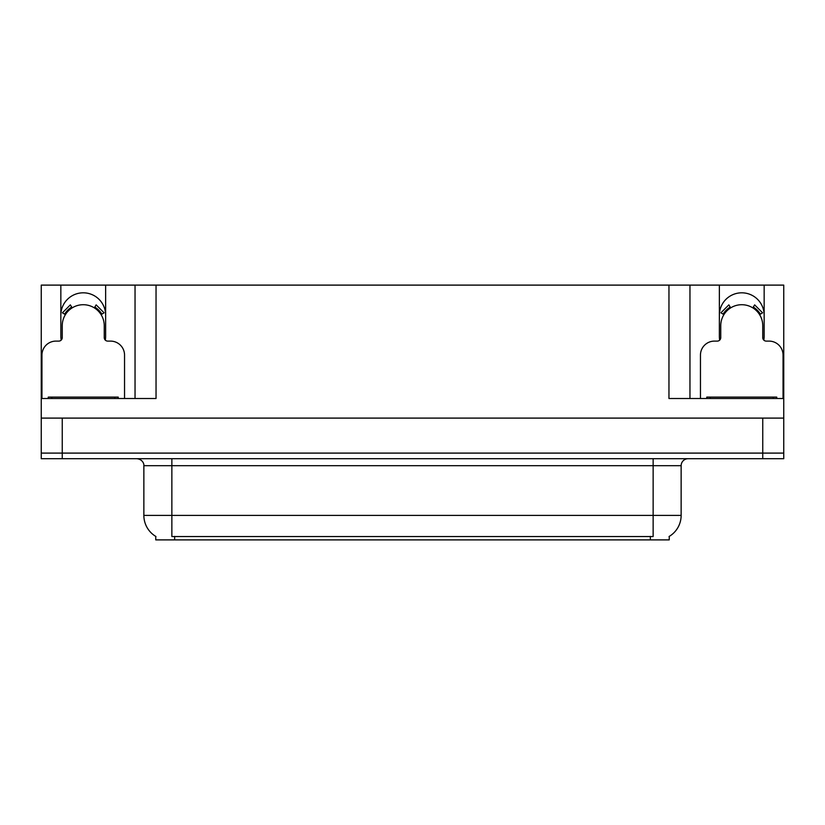 <?xml version="1.0" encoding="UTF-8"?>
<svg xmlns="http://www.w3.org/2000/svg" width="825" height="825" viewBox="0 0 825 825"><rect width="100%" height="100%" fill="white"/><g stroke="black" fill="none" stroke-linecap="round" stroke-linejoin="round"><path stroke-width="1.24" d="M763.806 340.117A22.399 22.399 0 0 0 764.156 336.208L764.156 285.11L783.75 285.11L783.75 418.1L41.25 418.1L41.25 453.1L62.246 453.1L41.25 453.1L41.25 458.7L62.246 458.7L62.246 453.1L762.754 453.1L62.246 453.1L62.246 418.1M105.301 340.117A22.399 22.399 0 0 0 105.641 336.208L105.641 285.11L135.042 285.11L135.042 398.506M669.24 536.405L669.24 539.89L155.76 539.89L155.76 536.405M60.844 315.212A22.399 22.399 0 0 1 83.242 292.813A22.399 22.399 0 0 1 105.641 315.212M62.246 458.7L783.75 458.7L783.75 453.1L762.754 453.1L783.75 453.1L783.75 418.1M135.042 285.11L668.962 285.11L668.962 398.506L783.75 398.506M61.194 340.117A22.399 22.399 0 0 1 60.844 336.208L60.844 285.11L41.25 285.11L41.25 398.506L156.038 398.506L156.038 285.11M41.25 398.506L41.25 418.1M668.962 285.11L689.958 285.11L689.958 398.506M689.958 285.11L719.359 285.11L719.359 336.208A22.399 22.399 0 0 0 719.699 340.117M764.156 285.11L719.359 285.11M60.844 285.11L105.641 285.11M764.156 315.212A22.399 22.399 0 0 0 741.757 292.813A22.399 22.399 0 0 0 719.359 315.212M155.966 536.528A24.503 24.503 0 0 1 143.859 515.388L171.858 515.388L171.858 536.528L653.142 536.528L653.142 515.388L681.141 515.388L681.141 465.692A7.002 7.002 0 0 1 688.143 458.7M143.859 515.388L143.859 465.692C144.22 464.558 143.024 459.339 136.857 458.7M669.034 536.528A24.503 24.503 0 0 0 681.141 515.388M124.544 398.506L124.544 355.101A13.994 13.994 0 0 0 110.54 341.107L107.745 341.107A3.496 3.496 0 0 1 104.249 337.611L104.249 325.71A20.996 20.996 0 0 0 83.242 304.714A20.996 20.996 0 0 0 62.246 325.71L62.246 337.611A3.496 3.496 0 0 1 58.75 341.107L55.945 341.107A13.994 13.994 0 0 0 41.951 355.101L41.951 398.506M94.308 307.859L96.154 304.879L104.074 312.799L101.093 314.645M65.402 314.645L62.422 312.799L70.342 304.879L72.188 307.859M783.049 398.506L783.049 355.101A13.994 13.994 0 0 0 769.055 341.107L766.25 341.107A3.496 3.496 0 0 1 762.754 337.611L762.754 325.71A20.996 20.996 0 0 0 741.757 304.714A20.996 20.996 0 0 0 720.751 325.71L720.751 337.611A3.496 3.496 0 0 1 717.255 341.107L714.46 341.107A13.994 13.994 0 0 0 700.456 355.101L700.456 398.506M752.812 307.859L754.658 304.879L762.578 312.799L759.598 314.645M723.907 314.645L720.926 312.799L728.846 304.879L730.692 307.859M48.252 398.506L48.252 397.103L118.243 397.103L118.243 398.506M706.757 398.506L706.757 397.103L776.748 397.103L776.748 398.506L776.748 397.103M762.754 418.1L762.754 458.7M650.337 539.89L650.337 536.405M174.663 539.89L174.663 536.405M653.142 458.7L653.142 465.692L143.859 465.692M681.141 465.692L653.142 465.692L653.142 515.388L171.858 515.388L171.858 458.7M101.898 314.15A21.935 21.935 0 0 0 94.803 307.055M71.692 307.055A21.935 21.935 0 0 0 64.597 314.15M101.289 314.521A21.233 21.233 0 0 0 94.432 307.663M72.064 307.663A21.233 21.233 0 0 0 65.196 314.521M760.403 314.15A21.935 21.935 0 0 0 753.308 307.055M730.197 307.055A21.935 21.935 0 0 0 723.102 314.15M759.804 314.521A21.233 21.233 0 0 0 752.936 307.663M730.568 307.663A21.233 21.233 0 0 0 723.711 314.521M51.748 397.103L51.748 398.506M114.747 397.103L114.747 398.506M710.253 397.103L710.253 398.506M773.252 397.103L773.252 398.506"/></g></svg>
